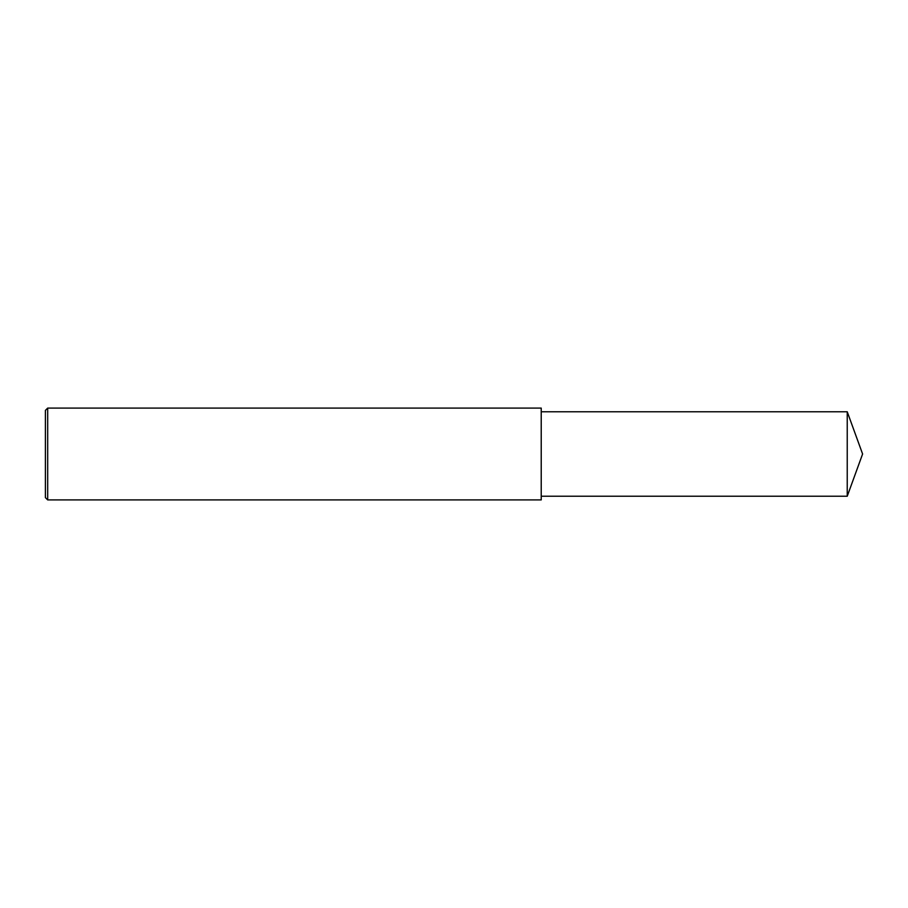 <?xml version="1.0" encoding="UTF-8"?>
<svg xmlns="http://www.w3.org/2000/svg" width="908" height="908" viewBox="0 0 908 908"><rect width="100%" height="100%" fill="white"/><g stroke="black" fill="none" stroke-linecap="round" stroke-linejoin="round"><path stroke-width="1.36" d="M47.693 454L47.693 499.911L45.4 497.618L45.4 410.382L47.693 408.089L47.693 454M47.693 408.089L541.225 408.089L541.225 499.911L47.693 499.911M541.225 411.767L847.232 411.767L847.232 496.233L541.225 496.233M847.232 496.233L862.6 454L847.232 411.767"/></g></svg>
